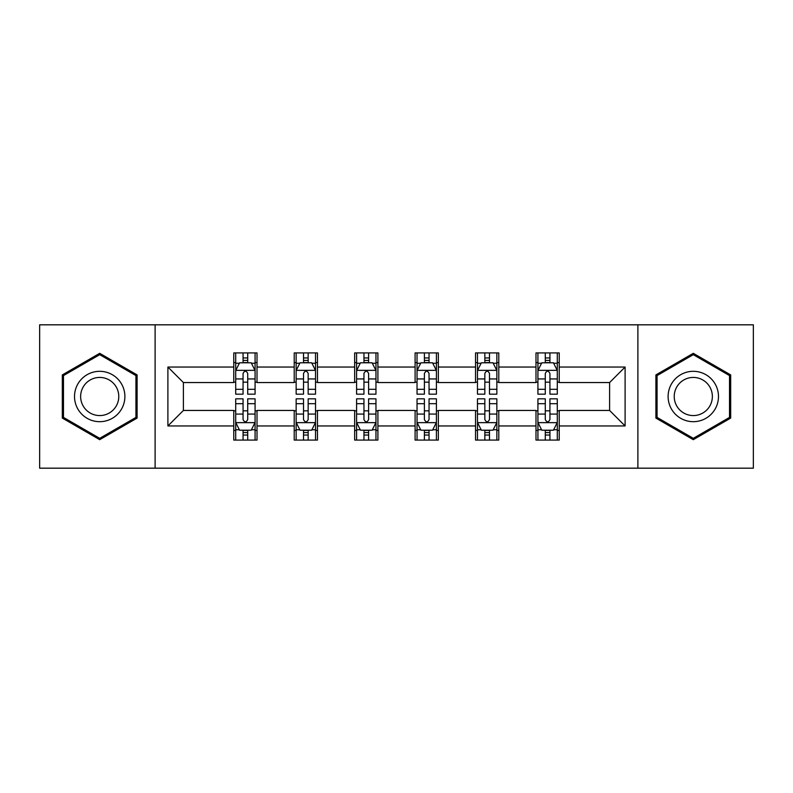 <?xml version="1.0" encoding="UTF-8"?>
<svg xmlns="http://www.w3.org/2000/svg" width="793" height="793" viewBox="0 0 793 793"><rect width="100%" height="100%" fill="white"/><g stroke="black" fill="none" stroke-linecap="round" stroke-linejoin="round"><path stroke-width="1.19" d="M637.889 468.177L753.35 468.177L753.35 324.823L637.889 324.823L637.889 468.177L155.111 468.177L155.111 324.823L39.65 324.823L39.65 468.177L155.111 468.177M637.889 324.823L155.111 324.823M559.234 367.05L559.234 352.915L535.989 352.915L535.989 367.05L498.787 367.05L498.787 352.915L475.542 352.915L475.542 367.05L438.341 367.05L438.341 352.915L415.096 352.915L415.096 367.05L377.904 367.05L377.904 352.915L354.659 352.915L354.659 367.05L317.458 367.05L317.458 352.915L294.213 352.915L294.213 367.05L257.011 367.05L257.011 352.915L233.766 352.915L233.766 367.05L167.898 367.05L167.898 425.95L183.401 410.447L233.766 410.447L233.766 440.085L257.011 440.085L257.011 410.447L294.213 410.447L294.213 440.085L317.458 440.085L317.458 410.447L354.659 410.447L354.659 440.085L377.904 440.085L377.904 410.447L415.096 410.447L415.096 440.085L438.341 440.085L438.341 410.447L475.542 410.447L475.542 440.085L498.787 440.085L498.787 410.447L535.989 410.447L535.989 440.085L559.234 440.085L559.234 410.447L609.599 410.447L609.599 382.553L559.234 382.553L559.234 367.05L625.102 367.05L625.102 425.95L559.234 425.95M535.989 425.95L498.787 425.95M475.542 425.95L438.341 425.95M415.096 425.95L377.904 425.95M354.659 425.95L317.458 425.95M294.213 425.95L257.011 425.95M233.766 425.95L167.898 425.95M535.989 367.05L535.989 382.553L498.787 382.553L498.787 367.05M475.542 367.05L475.542 382.553L438.341 382.553L438.341 367.05M415.096 367.05L415.096 382.553L377.904 382.553L377.904 367.05M354.659 367.05L354.659 382.553L317.458 382.553L317.458 367.05M294.213 367.05L294.213 382.553L257.011 382.553L257.011 367.05M233.766 367.05L233.766 382.553L183.401 382.553L167.898 367.05M183.401 382.553L183.401 410.447M625.102 425.95L609.599 410.447M609.599 382.553L625.102 367.05M233.766 362.599L235.709 362.599M243.064 362.599L247.713 362.599M255.078 362.599L257.011 362.599M233.766 382.167L235.709 382.167M243.064 382.167L247.713 382.167M255.078 382.167L257.011 382.167M233.766 410.833L235.709 410.833M243.064 410.833L247.713 410.833M255.078 410.833L257.011 410.833M233.766 430.401L235.709 430.401M243.064 430.401L247.713 430.401M255.078 430.401L257.011 430.401M294.213 410.833L296.146 410.833M303.511 410.833L308.16 410.833M315.525 410.833L317.458 410.833M294.213 430.401L296.146 430.401M303.511 430.401L308.16 430.401M315.525 430.401L317.458 430.401M294.213 362.599L296.146 362.599M303.511 362.599L308.16 362.599M315.525 362.599L317.458 362.599M294.213 382.167L296.146 382.167M303.511 382.167L308.16 382.167M315.525 382.167L317.458 382.167M354.659 410.833L356.592 410.833M363.957 410.833L368.606 410.833M375.961 410.833L377.904 410.833M354.659 430.401L356.592 430.401M363.957 430.401L368.606 430.401M375.961 430.401L377.904 430.401M354.659 362.599L356.592 362.599M363.957 362.599L368.606 362.599M375.961 362.599L377.904 362.599M354.659 382.167L356.592 382.167M363.957 382.167L368.606 382.167M375.961 382.167L377.904 382.167M415.096 410.833L417.039 410.833M424.394 410.833L429.043 410.833M436.408 410.833L438.341 410.833M415.096 430.401L417.039 430.401M424.394 430.401L429.043 430.401M436.408 430.401L438.341 430.401M415.096 362.599L417.039 362.599M424.394 362.599L429.043 362.599M436.408 362.599L438.341 362.599M415.096 382.167L417.039 382.167M424.394 382.167L429.043 382.167M436.408 382.167L438.341 382.167M475.542 410.833L477.475 410.833M484.84 410.833L489.489 410.833M496.854 410.833L498.787 410.833M475.542 430.401L477.475 430.401M484.84 430.401L489.489 430.401M496.854 430.401L498.787 430.401M475.542 362.599L477.475 362.599M484.84 362.599L489.489 362.599M496.854 362.599L498.787 362.599M475.542 382.167L477.475 382.167M484.84 382.167L489.489 382.167M496.854 382.167L498.787 382.167M535.989 410.833L537.922 410.833M545.287 410.833L549.936 410.833M557.291 410.833L559.234 410.833M535.989 430.401L537.922 430.401M545.287 430.401L549.936 430.401M557.291 430.401L559.234 430.401M535.989 362.599L537.922 362.599M545.287 362.599L549.936 362.599M557.291 362.599L559.234 362.599M535.989 382.167L537.922 382.167M545.287 382.167L549.936 382.167M557.291 382.167L559.234 382.167M99.71 439.679L137.1 418.089L137.1 374.911L99.71 353.321L62.32 374.911L62.32 418.089L99.71 439.679M730.68 374.911L693.29 353.321L655.9 374.911L655.9 418.089L693.29 439.679L730.68 418.089L730.68 374.911M247.713 357.95L243.064 357.95M255.078 389.313L247.713 389.313L247.713 394.171L255.078 394.171L255.078 370.539L251.203 362.788L239.575 362.788L235.709 370.539L235.709 394.171L243.064 394.171L243.064 389.313L235.709 389.313M235.709 370.539L235.709 352.915M255.078 370.539L255.078 352.915M243.064 362.788L243.064 352.915M247.713 352.915L247.713 362.788M247.713 389.313L247.713 373.444C246.167 370.46 244.621 370.46 243.064 373.444L243.064 389.313M243.064 435.05L247.713 435.05M235.709 403.687L243.064 403.687L243.064 398.829L235.709 398.829L235.709 422.461L239.575 430.212L251.203 430.212L255.078 422.461L255.078 398.829L247.713 398.829L247.713 403.687L255.078 403.687M255.078 422.461L255.078 440.085M235.709 422.461L235.709 440.085M247.713 430.212L247.713 440.085M243.064 440.085L243.064 430.212M243.064 403.687L243.064 419.556C244.611 422.54 246.167 422.54 247.713 419.556L247.713 403.687M121.517 409.089A25.188 25.188 0 0 0 112.299 374.692A25.188 25.188 0 0 0 77.892 383.911A25.188 25.188 0 0 0 87.111 418.308A25.188 25.188 0 0 0 121.517 409.089M116.224 406.036A19.072 19.072 0 0 0 109.236 379.986A19.072 19.072 0 0 0 83.196 386.964A19.072 19.072 0 0 0 90.174 413.014A19.072 19.072 0 0 0 116.224 406.036M63.48 417.415L63.48 375.585L99.71 354.669L135.93 375.585L135.93 417.415L99.71 438.331L63.48 417.415M693.29 371.312A25.188 25.188 0 0 0 668.112 396.5A25.188 25.188 0 0 0 693.29 421.688A25.188 25.188 0 0 0 718.478 396.5A25.188 25.188 0 0 0 693.29 371.312M693.29 377.428A19.072 19.072 0 0 0 674.228 396.5A19.072 19.072 0 0 0 693.29 415.572A19.072 19.072 0 0 0 712.362 396.5A19.072 19.072 0 0 0 693.29 377.428M729.52 417.415L693.29 438.331L657.07 417.415L657.07 375.585L693.29 354.669L729.52 375.585L729.52 417.415M308.16 357.95L303.511 357.95M315.525 389.313L308.16 389.313L308.16 394.171L315.525 394.171L315.525 370.539L311.649 362.788L300.022 362.788L296.146 370.539L296.146 394.171L303.511 394.171L303.511 389.313L296.146 389.313M296.146 370.539L296.146 352.915M315.525 370.539L315.525 352.915M303.511 362.788L303.511 352.915M308.16 352.915L308.16 362.788M308.16 389.313L308.16 373.444C306.613 370.46 305.057 370.46 303.511 373.444L303.511 389.313M368.606 357.95L363.957 357.95M375.961 389.313L368.606 389.313L368.606 394.171L375.961 394.171L375.961 370.539L372.086 362.788L360.468 362.788L356.592 370.539L356.592 394.171L363.957 394.171L363.957 389.313L356.592 389.313M356.592 370.539L356.592 352.915M375.961 370.539L375.961 352.915M363.957 362.788L363.957 352.915M368.606 352.915L368.606 362.788M368.606 389.313L368.606 373.444C367.06 370.46 365.504 370.46 363.957 373.444L363.957 389.313M303.511 435.05L308.16 435.05M296.146 403.687L303.511 403.687L303.511 398.829L296.146 398.829L296.146 422.461L300.022 430.212L311.649 430.212L315.525 422.461L315.525 398.829L308.16 398.829L308.16 403.687L315.525 403.687M315.525 422.461L315.525 440.085M296.146 422.461L296.146 440.085M308.16 430.212L308.16 440.085M303.511 440.085L303.511 430.212M303.511 403.687L303.511 419.556C305.057 422.54 306.604 422.54 308.16 419.556L308.16 403.687M363.957 435.05L368.606 435.05M356.592 403.687L363.957 403.687L363.957 398.829L356.592 398.829L356.592 422.461L360.468 430.212L372.086 430.212L375.961 422.461L375.961 398.829L368.606 398.829L368.606 403.687L375.961 403.687M375.961 422.461L375.961 440.085M356.592 422.461L356.592 440.085M368.606 430.212L368.606 440.085M363.957 440.085L363.957 430.212M363.957 403.687L363.957 419.556C365.504 422.54 367.05 422.54 368.606 419.556L368.606 403.687M429.043 357.95L424.394 357.95M436.408 389.313L429.043 389.313L429.043 394.171L436.408 394.171L436.408 370.539L432.532 362.788L420.914 362.788L417.039 370.539L417.039 394.171L424.394 394.171L424.394 389.313L417.039 389.313M417.039 370.539L417.039 352.915M436.408 370.539L436.408 352.915M424.394 362.788L424.394 352.915M429.043 352.915L429.043 362.788M429.043 389.313L429.043 373.444C427.496 370.46 425.95 370.46 424.394 373.444L424.394 389.313M489.489 357.95L484.84 357.95M496.854 389.313L489.489 389.313L489.489 394.171L496.854 394.171L496.854 370.539L492.978 362.788L481.351 362.788L477.475 370.539L477.475 394.171L484.84 394.171L484.84 389.313L477.475 389.313M477.475 370.539L477.475 352.915M496.854 370.539L496.854 352.915M484.84 362.788L484.84 352.915M489.489 352.915L489.489 362.788M489.489 389.313L489.489 373.444C487.943 370.46 486.396 370.46 484.84 373.444L484.84 389.313M549.936 357.95L545.287 357.95M557.291 389.313L549.936 389.313L549.936 394.171L557.291 394.171L557.291 370.539L553.425 362.788L541.797 362.788L537.922 370.539L537.922 394.171L545.287 394.171L545.287 389.313L537.922 389.313M537.922 370.539L537.922 352.915M557.291 370.539L557.291 352.915M545.287 362.788L545.287 352.915M549.936 352.915L549.936 362.788M549.936 389.313L549.936 373.444C548.389 370.46 546.833 370.46 545.287 373.444L545.287 389.313M424.394 435.05L429.043 435.05M417.039 403.687L424.394 403.687L424.394 398.829L417.039 398.829L417.039 422.461L420.914 430.212L432.532 430.212L436.408 422.461L436.408 398.829L429.043 398.829L429.043 403.687L436.408 403.687M436.408 422.461L436.408 440.085M417.039 422.461L417.039 440.085M429.043 430.212L429.043 440.085M424.394 440.085L424.394 430.212M424.394 403.687L424.394 419.556C425.94 422.54 427.496 422.54 429.043 419.556L429.043 403.687M484.84 435.05L489.489 435.05M477.475 403.687L484.84 403.687L484.84 398.829L477.475 398.829L477.475 422.461L481.351 430.212L492.978 430.212L496.854 422.461L496.854 398.829L489.489 398.829L489.489 403.687L496.854 403.687M496.854 422.461L496.854 440.085M477.475 422.461L477.475 440.085M489.489 430.212L489.489 440.085M484.84 440.085L484.84 430.212M484.84 403.687L484.84 419.556C486.387 422.54 487.943 422.54 489.489 419.556L489.489 403.687M545.287 435.05L549.936 435.05M537.922 403.687L545.287 403.687L545.287 398.829L537.922 398.829L537.922 422.461L541.797 430.212L553.425 430.212L557.291 422.461L557.291 398.829L549.936 398.829L549.936 403.687L557.291 403.687M557.291 422.461L557.291 440.085M537.922 422.461L537.922 440.085M549.936 430.212L549.936 440.085M545.287 440.085L545.287 430.212M545.287 403.687L545.287 419.556C546.833 422.54 548.379 422.54 549.936 419.556L549.936 403.687M254.979 370.351L235.799 370.351M235.709 363.253L239.347 363.253M251.431 363.253L255.078 363.253M243.064 378.935L235.709 378.935M255.078 378.935L247.713 378.935M247.713 360.418L243.064 360.418M235.799 422.649L254.979 422.649M255.078 429.747L251.431 429.747M239.347 429.747L235.709 429.747M247.713 414.065L255.078 414.065M235.709 414.065L243.064 414.065M243.064 432.581L247.713 432.581M315.426 370.351L296.245 370.351M296.146 363.253L299.794 363.253M311.877 363.253L315.525 363.253M303.511 378.935L296.146 378.935M315.525 378.935L308.16 378.935M308.16 360.418L303.511 360.418M375.872 370.351L356.691 370.351M356.592 363.253L360.23 363.253M372.323 363.253L375.961 363.253M363.957 378.935L356.592 378.935M375.961 378.935L368.606 378.935M368.606 360.418L363.957 360.418M296.245 422.649L315.426 422.649M315.525 429.747L311.877 429.747M299.794 429.747L296.146 429.747M308.16 414.065L315.525 414.065M296.146 414.065L303.511 414.065M303.511 432.581L308.16 432.581M356.691 422.649L375.872 422.649M375.961 429.747L372.323 429.747M360.23 429.747L356.592 429.747M368.606 414.065L375.961 414.065M356.592 414.065L363.957 414.065M363.957 432.581L368.606 432.581M436.309 370.351L417.128 370.351M417.039 363.253L420.677 363.253M432.77 363.253L436.408 363.253M424.394 378.935L417.039 378.935M436.408 378.935L429.043 378.935M429.043 360.418L424.394 360.418M496.755 370.351L477.574 370.351M477.475 363.253L481.123 363.253M493.206 363.253L496.854 363.253M484.84 378.935L477.475 378.935M496.854 378.935L489.489 378.935M489.489 360.418L484.84 360.418M557.201 370.351L538.021 370.351M537.922 363.253L541.569 363.253M553.653 363.253L557.291 363.253M545.287 378.935L537.922 378.935M557.291 378.935L549.936 378.935M549.936 360.418L545.287 360.418M417.128 422.649L436.309 422.649M436.408 429.747L432.77 429.747M420.677 429.747L417.039 429.747M429.043 414.065L436.408 414.065M417.039 414.065L424.394 414.065M424.394 432.581L429.043 432.581M477.574 422.649L496.755 422.649M496.854 429.747L493.206 429.747M481.123 429.747L477.475 429.747M489.489 414.065L496.854 414.065M477.475 414.065L484.84 414.065M484.84 432.581L489.489 432.581M538.021 422.649L557.201 422.649M557.291 429.747L553.653 429.747M541.569 429.747L537.922 429.747M549.936 414.065L557.291 414.065M537.922 414.065L545.287 414.065M545.287 432.581L549.936 432.581"/></g></svg>
